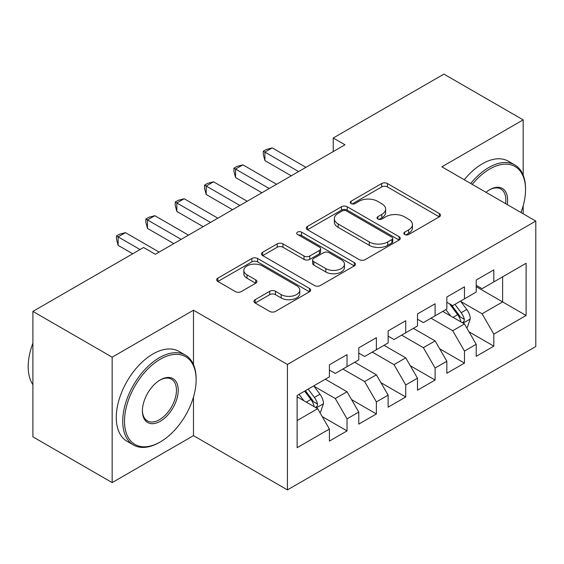 <?xml version="1.0" encoding="UTF-8"?>
<svg xmlns="http://www.w3.org/2000/svg" width="564" height="564" viewBox="0 0 564 564"><rect width="100%" height="100%" fill="white"/><g stroke="black" fill="none" stroke-linecap="round" stroke-linejoin="round"><path stroke-width="0.85" d="M404.649 234.504A2.855 1.65 0 0 0 408.689 234.504L439.307 216.83A4.075 2.355 0 0 0 440.498 215.166A4.075 2.355 0 0 0 439.307 213.502L387.433 183.554A4.075 2.355 0 0 0 381.673 183.554L351.055 201.228A2.855 1.65 0 0 0 350.216 202.391A2.855 1.65 0 0 0 351.055 203.562A2.855 1.65 0 0 0 355.087 203.562L359.049 201.27A13.042 7.529 0 0 1 377.492 201.27L381.814 203.766A13.042 7.529 0 0 1 385.635 209.089A13.042 7.529 0 0 1 381.814 214.412L377.852 216.703A2.855 1.65 0 0 0 377.02 217.866A2.855 1.65 0 0 0 377.852 219.029A2.855 1.65 0 0 0 381.884 219.029L385.846 216.745A13.042 7.529 0 0 1 404.289 216.745L408.618 219.241A13.042 7.529 0 0 1 412.432 224.564A13.042 7.529 0 0 1 408.618 229.886L404.649 232.178A2.855 1.65 0 0 0 403.817 233.341A2.855 1.65 0 0 0 404.649 234.504L404.649 232.178M255.168 299.681A4.075 2.355 0 0 0 253.969 301.345A4.075 2.355 0 0 0 255.168 303.009L269.719 311.413A4.075 2.355 0 0 0 275.479 311.413L309.488 291.778A4.075 2.355 0 0 0 310.679 290.115A4.075 2.355 0 0 0 309.488 288.451L257.614 258.502A4.075 2.355 0 0 0 251.854 258.502L217.845 278.137A4.075 2.355 0 0 0 216.654 279.8A4.075 2.355 0 0 0 217.845 281.464L235.428 291.609A4.075 2.355 0 0 0 241.188 291.609L255.739 283.213A4.075 2.355 0 0 0 256.937 281.549A4.075 2.355 0 0 0 255.739 279.885L247.025 274.851A10.899 6.296 0 0 1 243.831 270.403A10.899 6.296 0 0 1 250.564 264.587A10.899 6.296 0 0 1 262.443 265.947L296.586 285.666A10.899 6.296 0 0 1 299.78 290.115A10.899 6.296 0 0 1 293.054 295.931A10.899 6.296 0 0 1 281.175 294.563L275.479 291.278A4.075 2.355 0 0 0 269.719 291.278L255.168 299.681L255.168 303.009M193.487 364.605L193.487 310.221L112.165 357.174L32.895 311.406L143.58 247.504L155.319 254.286L344.971 144.793L333.232 138.011L333.232 151.568M193.487 310.221L287.428 364.457L535.8 221.067L535.8 346.493L287.428 489.89L287.428 364.457M523.173 175.129L523.173 119.878L441.852 166.824L535.8 221.067M523.173 119.878L443.91 74.11L333.232 138.011M359.338 259.666A4.075 2.355 0 0 0 365.098 259.666L399.108 240.038A4.075 2.355 0 0 0 400.299 238.375A4.075 2.355 0 0 0 399.108 236.711L347.234 206.762A4.075 2.355 0 0 0 341.474 206.762L307.465 226.397A4.075 2.355 0 0 0 306.273 228.06A4.075 2.355 0 0 0 307.465 229.724L359.338 259.666M298.666 235.117A2.855 1.65 0 0 1 301.557 235.526L301.557 232.135L354.298 262.577A4.075 2.355 0 0 1 355.489 264.241A4.075 2.355 0 0 1 354.298 265.905L320.289 285.539A4.075 2.355 0 0 1 314.529 285.539L262.655 255.591L262.655 252.263A4.075 2.355 0 0 0 261.463 253.927A4.075 2.355 0 0 0 262.655 255.591M262.655 252.263L277.213 243.859A4.075 2.355 0 0 1 282.973 243.859L304.01 256.007A4.075 2.355 0 0 0 309.77 256.007L319.428 250.437A4.075 2.355 0 0 0 320.62 248.773A4.075 2.355 0 0 0 319.428 247.11L297.524 234.462A2.855 1.65 0 0 1 296.692 233.299A2.855 1.65 0 0 1 298.448 231.776A2.855 1.65 0 0 1 301.557 232.135M476.206 286.66L502.623 301.916L502.623 276.832L526.113 263.268L493.817 281.915L493.817 269.881L476.206 280.047L476.206 292.082L464.461 298.864L464.461 286.829L446.843 297.002L446.843 309.037L435.105 315.812L435.105 303.777L417.487 313.951L417.487 325.985L405.742 332.767L405.742 320.733L388.131 330.899L388.131 342.933L376.385 349.715L376.385 337.681L358.774 347.847L358.774 359.881L347.029 366.663L347.029 354.629L329.411 364.795L329.411 376.837L297.122 395.477L297.122 447.682L329.411 429.042L317.673 408.703L297.122 396.837M526.113 263.268L526.113 315.473L493.817 334.121L482.072 313.781L460.788 301.493M469.008 331.829L493.817 346.155L493.817 334.121M493.817 346.155L476.206 356.328L476.206 344.294L464.461 351.069L452.716 330.73L430.995 318.188M439.652 348.785L464.461 363.103L464.461 351.069M464.461 363.103L446.843 373.276L446.843 361.242L435.105 368.017L423.36 347.678L401.631 335.136M410.296 365.733L435.105 380.051L435.105 368.017M435.105 380.051L417.487 390.225L417.487 378.19L405.742 384.972L394.003 364.633L372.275 352.084M380.94 382.681L405.742 397.007L405.742 384.972M405.742 397.007L388.131 407.173L388.131 395.138L376.385 401.921L364.64 381.581L342.919 369.039M351.576 399.629L376.385 413.955L376.385 401.921M376.385 413.955L358.774 424.121L358.774 412.087L347.029 418.869L335.284 398.529L314 386.241M322.22 416.584L347.029 430.903L347.029 418.869M347.029 430.903L329.411 441.076L329.411 429.042M329.411 370.054L335.284 373.446L347.029 366.663M297.122 420.561L317.673 408.703M358.774 353.106L364.64 356.49L376.385 349.715M335.284 398.529L347.029 391.747L325.301 379.205M358.774 412.087L347.029 391.747M388.131 336.151L394.003 339.542L405.742 332.767M364.64 381.581L376.385 374.799L354.657 362.257M388.131 395.138L376.385 374.799M417.487 319.203L423.36 322.594L435.105 315.812M394.003 364.633L405.742 357.851L384.021 345.309M417.487 378.19L405.742 357.851M446.843 302.255L452.716 305.646L464.461 298.864M423.36 347.678L435.105 340.903L413.377 328.361M446.843 361.242L435.105 340.903M476.206 285.306L482.072 288.697L493.817 281.915M452.716 330.73L464.461 323.947L442.733 311.406M476.206 344.294L464.461 323.947M32.895 311.406L32.895 436.839L112.165 482.601L193.487 435.648L287.428 489.89M112.165 357.174L112.165 482.601M523.173 213.777L523.173 205.797M482.072 313.781L502.623 301.916L526.113 315.473M193.487 435.648L193.487 397M405.791 234.906L408.618 233.277A13.042 7.529 0 0 0 412.432 227.955L412.432 224.564M385.635 209.089L385.635 212.48A13.042 7.529 0 0 1 381.814 217.803L378.994 219.431M439.25 216.858L387.433 186.945A4.075 2.355 0 0 0 381.673 186.945L352.19 203.964M399.051 240.067L347.234 210.153A4.075 2.355 0 0 0 341.474 210.153L307.521 229.752M391.902 239.538A2.855 1.65 0 0 0 392.734 238.375A2.855 1.65 0 0 0 391.902 237.211L346.374 210.922A2.855 1.65 0 0 0 342.334 210.922L338.16 213.333A13.042 7.529 0 0 0 334.339 218.656A13.042 7.529 0 0 0 338.16 223.978L369.279 241.949A13.042 7.529 0 0 0 387.722 241.949L391.902 239.538L391.902 242.929A2.855 1.65 0 0 0 392.734 241.766L392.734 238.375M334.339 218.656L334.339 222.047A13.042 7.529 0 0 0 338.16 227.37L338.16 223.978M391.902 242.929L387.722 245.34A13.042 7.529 0 0 1 369.279 245.34L338.16 227.37M262.711 255.626L277.213 247.251L277.213 243.859M320.62 248.773L320.62 252.157A4.075 2.355 0 0 1 319.428 253.821L309.77 259.398A4.075 2.355 0 0 1 304.01 259.398L282.973 247.251A4.075 2.355 0 0 0 277.213 247.251M301.557 235.526L354.241 265.94M325.837 268.612A10.899 6.296 0 0 0 337.716 269.973A10.899 6.296 0 0 0 344.449 264.163A10.899 6.296 0 0 0 341.255 259.708L329.221 252.764A4.075 2.355 0 0 0 323.461 252.764L313.81 258.34A4.075 2.355 0 0 0 312.611 260.004A4.075 2.355 0 0 0 313.81 261.668L325.837 268.612L325.837 272.003A10.899 6.296 0 0 0 337.716 273.364A10.899 6.296 0 0 0 344.449 267.547L344.449 264.163M312.611 260.004L312.611 263.388A4.075 2.355 0 0 0 313.81 265.052L313.81 261.668M325.837 272.003L313.81 265.052M299.78 290.115L299.78 293.506A10.899 6.296 0 0 1 293.054 299.322A10.899 6.296 0 0 1 281.175 297.954L275.479 294.669A4.075 2.355 0 0 0 269.719 294.669L255.217 303.037M243.831 270.403L243.831 273.787A10.899 6.296 0 0 0 247.025 278.242L247.025 274.851M255.689 283.241L247.025 278.242M309.432 291.807L257.614 261.893A4.075 2.355 0 0 0 251.854 261.893L217.901 281.492M466.632 327.712L467.337 327.31L470.27 318.829A11.005 6.352 -120 0 0 466.759 309.46L460.527 301.134M450.587 315.939L445.842 309.615M443.628 311.92L443.085 311.201M462.388 322.756L464.094 321.219L464.334 319.302A11.005 6.352 -120 0 0 461.183 312.682L454.944 304.356M451.383 304.877L459.089 315.156A5.605 3.236 60 0 1 460.104 316.862L464.334 319.302M449.452 303.756L457.658 314.719A11.005 6.352 60 0 1 460.809 321.332L461.035 321.974M298.589 171.569L264.911 152.132L272.25 147.895L305.928 167.332M291.25 175.813L264.911 160.606L264.911 152.132L263.296 151.201L266.236 149.502L272.25 147.895M264.911 160.606L263.296 154.585L263.296 151.201M269.232 188.524L235.555 169.08L242.894 164.843L276.572 184.287M261.886 192.761L235.555 177.554L235.555 169.08L233.94 168.15L236.88 166.45L242.894 164.843M235.555 177.554L233.94 171.541L233.94 168.15M239.869 205.472L206.198 186.028L213.537 181.791L247.208 201.235M232.53 209.709L206.198 194.502L206.198 186.028L204.584 185.098L207.517 183.406L213.537 181.791M206.198 194.502L204.584 188.489L204.584 185.098M520.974 212.508A50.654 29.243 120 0 0 525.528 189.708A50.654 29.243 120 0 0 489.707 169.031A50.654 29.243 120 0 0 472.237 184.372M470.714 183.483A51.895 29.962 -60 0 1 488.826 167.501A51.895 29.962 -60 0 1 514.777 164.935A51.895 29.962 -60 0 1 525.528 188.693L525.528 189.708M485.992 192.31A25.324 14.622 -60 0 1 489.707 189.708L489.707 189.708A25.324 14.622 -60 0 1 507.226 204.57M505.591 203.625A24.083 13.903 120 0 0 500.867 189.025A24.083 13.903 120 0 0 489.263 189.969M464.25 179.761A51.895 29.962 -60 0 1 482.368 163.779A51.895 29.962 -60 0 1 508.319 161.205L514.777 164.935M160.31 359.205A50.654 29.243 120 0 0 124.496 421.245A50.654 29.243 120 0 0 160.31 441.922L159.429 442.43A51.895 29.962 -60 0 1 133.485 445.003A51.895 29.962 -60 0 1 125.525 403.415A51.895 29.962 -60 0 1 159.429 357.682A51.895 29.962 -60 0 1 185.38 355.108A51.895 29.962 -60 0 1 196.131 378.867L196.131 379.882A50.654 29.243 120 0 0 160.31 359.205M160.31 379.882L160.31 379.882A25.324 14.622 -60 0 1 178.217 390.225A25.324 14.622 -60 0 1 160.31 421.245A25.324 14.622 -60 0 1 142.403 410.902A25.324 14.622 -60 0 1 160.31 379.882L160.31 379.882M142.41 410.388A24.083 13.903 120 0 0 147.387 420.906A24.083 13.903 120 0 0 159.429 419.715A24.083 13.903 120 0 0 175.164 398.494A24.083 13.903 120 0 0 171.47 379.198A24.083 13.903 120 0 0 159.866 380.15M32.895 384.697A51.895 29.962 -60 0 1 32.895 343.208M133.485 445.003L127.02 441.274A51.895 29.962 -60 0 1 119.067 399.686A51.895 29.962 -60 0 1 152.971 353.952A51.895 29.962 -60 0 1 178.922 351.379L185.38 355.108M159.429 442.43L160.31 441.922A50.654 29.243 120 0 0 196.131 379.882M210.513 222.42L176.842 202.977L184.181 198.739L217.852 218.183M203.174 226.657L176.842 211.458L176.842 202.977L175.228 202.046L178.161 200.354L184.181 198.739M176.842 211.458L175.228 205.437L175.228 202.046M181.157 239.369L147.479 219.932L154.818 215.695L188.496 235.132M173.818 243.606L147.479 228.406L147.479 219.932L145.864 218.994L148.804 217.302L154.818 215.695M147.479 228.406L145.864 222.385L145.864 218.994M319.844 412.46L320.549 412.058L323.482 403.577A11.005 6.352 -120 0 0 319.971 394.208L313.732 385.889M303.799 400.687L299.054 394.363M315.593 407.504L317.299 405.967L317.539 404.05A11.005 6.352 -120 0 0 314.395 397.43L308.156 389.104M305.399 390.697L312.301 399.904A5.605 3.236 60 0 1 313.316 401.61L317.539 404.05M304.63 391.141L310.87 399.467A11.005 6.352 60 0 1 314.021 406.08L314.24 406.722M140.055 249.542L118.123 236.88L125.462 232.643L159.14 252.08M132.716 253.779L118.123 245.354L118.123 236.88L116.508 235.949L119.448 234.25L125.462 232.643M118.123 245.354L116.508 239.34L116.508 235.949M408.618 233.277L408.618 229.886M377.852 219.029L377.852 216.703M381.814 217.803L381.814 214.412M351.055 203.562L351.055 201.228M381.673 186.945L381.673 183.554M387.433 186.945L387.433 183.554M439.307 216.83L439.307 213.502M307.465 229.724L307.465 226.397M341.474 210.153L341.474 206.762M347.234 210.153L347.234 206.762M399.108 240.038L399.108 236.711M369.279 245.34L369.279 241.949M387.722 245.34L387.722 241.949M282.973 247.251L282.973 243.859M304.01 259.398L304.01 256.007M309.77 259.398L309.77 256.007M319.428 253.821L319.428 250.437M354.298 265.905L354.298 262.577M269.719 294.669L269.719 291.278M275.479 294.669L275.479 291.278M281.175 297.954L281.175 294.563M255.739 283.213L255.739 279.885M217.845 281.464L217.845 278.137M251.854 261.893L251.854 258.502M257.614 261.893L257.614 258.502M309.488 291.778L309.488 288.451M463.079 323.151L470.2 319.041M461.183 312.682L466.759 309.46M453.061 317.37L457.658 314.719M316.291 407.906L323.412 403.796M314.395 397.43L319.971 394.208M306.273 402.118L310.87 399.467"/></g></svg>
